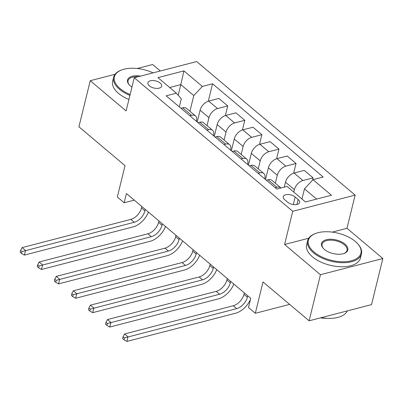 <?xml version="1.0" encoding="UTF-8"?>
<svg xmlns="http://www.w3.org/2000/svg" width="403" height="403" viewBox="0 0 403 403"><rect width="100%" height="100%" fill="white"/><g stroke="black" fill="none" stroke-linecap="round" stroke-linejoin="round"><path stroke-width="0.6" d="M149.402 85.869A7.093 3.667 13.8 0 0 156.702 88.403A7.093 3.667 13.8 0 0 161.689 86.156A7.093 3.667 13.8 0 0 160.198 83.068A7.093 3.667 13.8 0 0 152.898 80.529A7.093 3.667 13.8 0 0 147.906 82.776A7.093 3.667 13.8 0 0 149.402 85.869M160.318 70.988L152.646 64.52L137.292 68.505M355.139 195.112L196.659 61.558L134.254 77.749L292.734 211.303L355.139 195.112L346.988 228.299L332.289 232.113M308.733 238.223L284.583 244.49L320.445 274.715L382.85 258.525L346.988 228.299M382.85 258.525L371.531 304.613L309.126 320.803L263.018 281.949L255.316 313.292L289.641 304.386M115.062 74.273L90.242 80.711L78.917 126.804L125.031 165.663L117.328 197.007L124.159 202.759L134.254 200.14M320.445 274.715L309.126 320.803M255.316 313.292L248.485 307.534L250.752 298.316L126.426 193.541L124.159 202.759M298.149 199.51L295.142 196.976A6.871 3.551 13.8 0 0 288.074 194.518A6.871 3.551 13.8 0 0 283.238 196.694A6.871 3.551 13.8 0 0 284.689 199.692L287.692 202.225A6.871 3.551 13.8 0 0 294.764 204.684A6.871 3.551 13.8 0 0 299.595 202.508A6.871 3.551 13.8 0 0 298.149 199.51L296.925 204.492M316.637 199.082L304.456 188.816L313.015 179.693L323.216 177.043L212.557 83.784L208.28 101.188M313.015 179.693L331.457 195.233L305.484 201.974L287.042 186.433L276.836 189.078L166.177 95.818L176.378 93.174L157.936 77.628L183.909 70.888L202.351 86.433L212.557 83.784M284.583 244.49L292.734 211.303M90.242 80.711L126.104 110.936L134.254 77.749M176.378 93.174L181.315 98.795L179.325 106.901M189.828 115.757L191.556 115.308A8.871 5.254 -49.9 0 1 195.46 115.898A8.871 5.254 -49.9 0 1 196.488 120.93L196.402 121.293M206.905 130.149L208.633 129.701A8.871 5.254 -49.9 0 1 212.537 130.29A8.871 5.254 -49.9 0 1 213.565 135.322L213.479 135.685M223.987 144.536L225.71 144.093A8.871 5.254 -49.9 0 1 229.614 144.682A8.871 5.254 -49.9 0 1 230.642 149.715L230.556 150.077M241.065 158.928L242.787 158.485A8.871 5.254 -49.9 0 1 246.691 159.074A8.871 5.254 -49.9 0 1 247.724 164.107L247.633 164.469M258.142 173.32L259.864 172.872A8.871 5.254 -49.9 0 1 263.769 173.466A8.871 5.254 -49.9 0 1 264.801 178.499L264.711 178.856M178.202 95.254L180.816 84.62L169.663 87.511M301.958 199.001L304.456 188.816M293.757 192.09L294.356 189.652A8.871 5.254 -49.9 0 1 302.915 180.529L313.121 177.879L312.552 180.181M284.251 187.153L285.475 182.166A8.871 5.254 -49.9 0 1 294.034 173.043L304.24 170.393L313.121 177.879M275.33 183.209L277.279 175.26A8.871 5.254 -49.9 0 1 285.838 166.137L296.044 163.487L293.671 173.149M265.512 179.531L268.398 167.774A8.871 5.254 -49.9 0 1 276.957 158.651L287.163 156.001L296.044 163.487M258.252 168.817L260.202 160.868A8.871 5.254 -49.9 0 1 268.761 151.745L278.962 149.095L276.589 158.757M248.434 165.144L251.321 153.387A8.871 5.254 -49.9 0 1 259.88 144.259L270.086 141.614L278.962 149.095M241.17 154.425L243.125 146.475A8.871 5.254 -49.9 0 1 251.684 137.352L261.885 134.703L259.512 144.365M231.357 150.752L234.244 138.995A8.871 5.254 -49.9 0 1 242.802 129.867L253.008 127.222L261.885 134.703M224.093 140.032L226.048 132.083A8.871 5.254 -49.9 0 1 234.606 122.96L244.807 120.311L242.435 129.973M214.28 136.36L217.167 124.603A8.871 5.254 -49.9 0 1 225.725 115.475L235.926 112.83L244.807 120.311M207.016 125.64L208.971 117.691A8.871 5.254 -49.9 0 1 217.529 108.568L227.73 105.918L225.358 115.58M197.203 121.968L200.09 110.21A8.871 5.254 -49.9 0 1 208.648 101.082L218.849 98.438L227.73 105.918M189.939 111.248L193.793 95.556L180.816 84.62L183.909 70.888M275.219 187.712L276.942 187.264A8.871 5.254 -49.9 0 1 280.846 187.858A8.871 5.254 -49.9 0 1 281.002 188M266.338 180.232L268.06 179.783A8.871 5.254 -49.9 0 1 271.965 180.373L280.846 187.858M249.261 165.84L250.983 165.391A8.871 5.254 -49.9 0 1 254.887 165.986L263.769 173.466M232.183 151.447L233.906 150.999A8.871 5.254 -49.9 0 1 237.81 151.593L246.691 159.074M215.106 137.055L216.829 136.607A8.871 5.254 -49.9 0 1 220.733 137.201L229.614 144.682M198.029 122.663L199.752 122.215A8.871 5.254 -49.9 0 1 203.656 122.809L212.537 130.29M202.351 86.433L193.793 95.556M180.952 108.271L182.675 107.823A8.871 5.254 -49.9 0 1 186.579 108.417L195.46 115.898M244.329 292.9L243.971 294.341A11.088 6.564 -49.9 0 1 233.277 305.751L124.577 333.956L127.993 336.832L126.859 341.442L235.559 313.237A16.629 9.848 130.1 0 0 250.485 299.399M247.744 295.782L247.387 297.223A11.088 6.564 -49.9 0 1 236.692 308.627L124.436 337.921L123.066 336.767L122.618 338.611L123.983 339.764L124.436 337.921M123.983 339.764L126.859 341.442M124.577 333.956L123.066 336.767M227.252 278.508L226.894 279.954A11.088 6.564 -49.9 0 1 216.199 291.359L107.5 319.564L110.916 322.44L109.782 327.05L218.481 298.845A16.629 9.848 130.1 0 0 233.805 284.034M230.667 281.39L230.309 282.83A11.088 6.564 -49.9 0 1 219.615 294.235L107.359 323.528L105.989 322.38L105.536 324.224L106.906 325.372L107.359 323.528M106.906 325.372L109.782 327.05M107.5 319.564L105.989 322.38M210.175 264.116L209.817 265.562A11.088 6.564 -49.9 0 1 199.122 276.967L90.423 305.172L93.839 308.048L92.705 312.657L201.404 284.453A16.629 9.848 130.1 0 0 216.728 269.642M213.59 266.998L213.232 268.438A11.088 6.564 -49.9 0 1 202.538 279.843L90.277 309.136L88.912 307.988L88.459 309.831L89.829 310.98L90.277 309.136M89.829 310.98L92.705 312.657M90.423 305.172L88.912 307.988M193.092 249.729L192.74 251.17A11.088 6.564 -49.9 0 1 182.045 262.575L73.341 290.78L76.756 293.656L75.628 298.265L184.327 270.06A16.629 9.848 130.1 0 0 199.651 255.25M196.508 252.605L196.155 254.046A11.088 6.564 -49.9 0 1 185.461 265.451L73.2 294.744L71.835 293.596L71.381 295.439L72.747 296.588L73.2 294.744M72.747 296.588L75.628 298.265M73.341 290.78L71.835 293.596M176.015 235.337L175.663 236.778A11.088 6.564 -49.9 0 1 164.968 248.183L56.264 276.387L59.679 279.264L58.551 283.873L167.25 255.668A16.629 9.848 130.1 0 0 182.574 240.858M179.431 238.213L179.078 239.654A11.088 6.564 -49.9 0 1 168.383 251.059L56.123 280.352L54.758 279.203L54.304 281.047L55.669 282.196L56.123 280.352M55.669 282.196L58.551 283.873M56.264 276.387L54.758 279.203M314.103 252.092A27.051 13.974 13.8 0 0 349.653 261.179A27.051 13.974 13.8 0 0 357.637 243.709A27.051 13.974 13.8 0 0 355.255 241.417A27.051 13.974 13.8 0 0 315.74 233.418A27.051 13.974 13.8 0 0 314.103 252.092M357.637 243.709L358.065 244.188A27.716 14.317 -166.2 0 1 361.456 253.92A27.716 14.317 -166.2 0 1 341.971 262.691A27.716 14.317 -166.2 0 1 313.458 252.777A27.716 14.317 -166.2 0 1 307.625 240.697A27.716 14.317 -166.2 0 1 315.136 233.644L315.74 233.418M324.39 249.422A13.526 6.987 -166.2 0 1 323.196 248.273A13.526 6.987 -166.2 0 1 327.191 239.538A13.526 6.987 -166.2 0 1 344.968 244.082A13.526 6.987 -166.2 0 1 344.147 253.422A13.526 6.987 -166.2 0 1 324.39 249.422M343.84 253.532A12.861 6.644 13.8 0 0 347.033 250.374A12.861 6.644 13.8 0 0 344.323 244.767A12.861 6.644 13.8 0 0 331.095 240.168A12.861 6.644 13.8 0 0 322.052 244.238A12.861 6.644 13.8 0 0 323.423 248.515M347.336 310.889A27.716 14.317 -166.2 0 1 321.206 317.67M326.677 318.299A19.954 10.307 -166.2 0 1 320.461 317.866M361.456 253.92L360.463 257.975A27.716 14.317 -166.2 0 1 340.973 266.746A27.716 14.317 -166.2 0 1 312.466 256.832A27.716 14.317 -166.2 0 1 306.633 244.752L307.625 240.697M153.105 72.857A27.051 13.974 13.8 0 0 121.736 69.931A27.051 13.974 13.8 0 0 120.099 88.605A27.051 13.974 13.8 0 0 130.144 94.493M129.922 95.395A27.716 14.317 -166.2 0 1 119.459 89.285A27.716 14.317 -166.2 0 1 113.626 77.205A27.716 14.317 -166.2 0 1 121.137 70.157L121.736 69.931M131.962 87.093A13.526 6.987 -166.2 0 1 130.391 85.935A13.526 6.987 -166.2 0 1 129.197 84.786A13.526 6.987 -166.2 0 1 140.582 76.107M138.179 76.731A12.861 6.644 13.8 0 0 128.053 80.751A12.861 6.644 13.8 0 0 129.418 85.028M128.925 99.45A27.716 14.317 -166.2 0 1 118.462 93.345A27.716 14.317 -166.2 0 1 112.628 81.26L113.626 77.205M158.938 220.945L158.586 222.385A11.088 6.564 -49.9 0 1 147.891 233.79L39.187 261.995L42.602 264.872L41.474 269.481L150.173 241.281A16.629 9.848 130.1 0 0 165.497 226.466M162.354 223.821L162.001 225.262A11.088 6.564 -49.9 0 1 151.306 236.672L39.046 265.96L37.681 264.811L37.227 266.655L38.592 267.804L39.046 265.96M38.592 267.804L41.474 269.481M39.187 261.995L37.681 264.811M141.861 206.553L141.508 207.993A11.088 6.564 -49.9 0 1 130.809 219.398L22.11 247.603L25.525 250.48L24.392 255.089L133.096 226.889A16.629 9.848 130.1 0 0 148.415 212.074M145.276 209.429L144.924 210.87A11.088 6.564 -49.9 0 1 134.224 222.28L21.969 251.573L20.603 250.419L20.15 252.263L21.515 253.411L21.969 251.573M21.515 253.411L24.392 255.089M22.11 247.603L20.603 250.419M285.475 182.166L294.356 189.652M268.398 167.774L277.279 175.26M251.321 153.387L260.202 160.868M234.244 138.995L243.125 146.475M217.167 124.603L226.048 132.083M200.09 110.21L208.971 117.691M294.034 173.043L302.915 180.529M268.06 179.783L276.942 187.264M250.983 165.391L259.864 172.872M276.957 158.651L285.838 166.137M233.906 150.999L242.787 158.485M259.88 144.259L268.761 151.745M216.829 136.607L225.71 144.093M242.802 129.867L251.684 137.352M199.752 122.215L208.633 129.701M225.725 115.475L234.606 122.96M182.675 107.823L191.556 115.308M208.648 101.082L217.529 108.568M293.283 204.553L295.142 196.976M247.387 297.223L243.971 294.341M236.692 308.627L233.277 305.751M230.309 282.83L226.894 279.954M219.615 294.235L216.199 291.359M213.232 268.438L209.817 265.562M202.538 279.843L199.122 276.967M196.155 254.046L192.74 251.17M185.461 265.451L182.045 262.575M179.078 239.654L175.663 236.778M168.383 251.059L164.968 248.183M162.001 225.262L158.586 222.385M151.306 236.672L147.891 233.79M144.924 210.87L141.508 207.993M134.224 222.28L130.809 219.398"/></g></svg>
